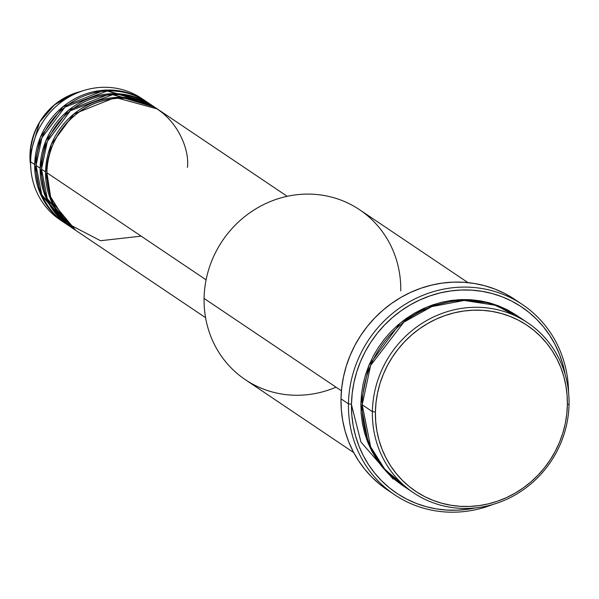 <?xml version="1.0" encoding="UTF-8"?>
<svg xmlns="http://www.w3.org/2000/svg" width="599" height="599" viewBox="0 0 599 599"><rect width="100%" height="100%" fill="white"/><g stroke="black" fill="none" stroke-linecap="round" stroke-linejoin="round"><path stroke-width="0.9" d="M98.857 91.872L93.541 91.729M145.752 101.179A73.138 68.9 -56.1 0 1 146.433 101.643L104.473 90.164L62.97 106.719L40.433 137.119L34.705 164.56L30.631 161.82L34.705 164.56A73.138 68.9 -56.1 0 0 64.123 222.566A73.138 68.9 -56.1 0 0 64.804 223.015L40.163 193.29L34.705 164.56A73.138 68.9 -56.1 0 1 73.348 99.584A73.138 68.9 -56.1 0 1 145.752 101.179L141.686 98.446A73.138 68.9 123.9 0 0 69.274 96.851A73.138 68.9 123.9 0 0 30.631 161.82L29.95 155.455A2.441 0.464 1 0 0 29.95 155.441L39.512 122.263L54.636 104.653L77.638 92.336A64.475 60.739 123.9 0 0 29.95 155.455L30.631 161.82A73.138 68.9 -56.1 0 1 84.729 90.232A73.138 68.9 -56.1 0 1 143.693 99.853M287.213 196.315L157.971 109.4A73.138 68.9 123.9 0 0 85.56 107.798A73.138 68.9 123.9 0 0 46.917 172.774L50.623 196.861L67.178 223.33L100.527 240.723L141.154 236.148M156.616 108.486L152.543 105.746A73.138 68.9 123.9 0 0 80.131 104.151A73.138 68.9 123.9 0 0 41.488 169.12L45.561 171.861A73.138 68.9 -56.1 0 0 74.98 229.866A73.138 68.9 -56.1 0 0 75.661 230.316L51.02 200.598L45.561 171.861A73.138 68.9 -56.1 0 1 84.204 106.884A73.138 68.9 -56.1 0 1 156.616 108.486A73.138 68.9 -56.1 0 1 157.29 108.943L115.33 97.465L73.827 114.02L51.289 144.419L45.561 171.861L41.488 169.12L47.328 198.733L73.67 228.885M151.18 104.832L147.114 102.092A73.138 68.9 123.9 0 0 74.703 100.497A73.138 68.9 123.9 0 0 36.06 165.474L40.133 168.214A73.138 68.9 -56.1 0 0 69.551 226.212A73.138 68.9 -56.1 0 0 70.233 226.669L45.591 196.944L40.133 168.214A73.138 68.9 -56.1 0 1 78.776 103.238A73.138 68.9 -56.1 0 1 151.18 104.832A73.138 68.9 -56.1 0 1 151.861 105.297L109.902 93.818L68.398 110.366L45.861 140.772L40.133 168.214L36.06 165.474L41.773 194.795L67.545 224.805M527.861 322.898L517.678 316.047A102.392 96.461 123.9 0 0 416.305 313.816A102.392 96.461 123.9 0 0 362.208 404.782L372.391 411.625L375.408 411.992A99.958 94.163 -56.1 0 1 473.113 310.2A99.958 94.163 -56.1 0 1 567.388 404.647L569.05 404.1A102.392 96.461 123.9 0 0 472.476 307.347A102.392 96.461 123.9 0 0 372.391 411.625A102.392 96.461 -56.1 0 1 426.488 320.66A102.392 96.461 -56.1 0 1 527.861 322.898A102.392 96.461 -56.1 0 1 569.05 404.1A102.392 96.461 -56.1 0 1 514.953 495.066A102.392 96.461 -56.1 0 1 413.58 492.827A102.392 96.461 -56.1 0 1 372.391 411.625L362.208 404.782L370.631 446.794L385.045 469.646L408.6 489.233M467.976 282.623L359.557 209.71A102.392 96.461 123.9 0 0 258.184 207.479A102.392 96.461 123.9 0 0 204.087 298.444A102.392 96.461 -56.1 0 1 304.172 194.166A102.392 96.461 -56.1 0 1 400.753 290.919M348.468 403.861L351.486 404.228A112.148 105.649 -56.1 0 1 450.545 290.949A112.148 105.649 -56.1 0 1 565.186 374.592L562.798 364.207L559.414 354.166L555.071 344.575L549.792 335.515L543.652 327.084L536.697 319.349L528.992 312.393L520.613 306.284L511.643 301.072L502.172 296.819L492.281 293.562L482.075 291.331L471.653 290.148L461.103 290.021L450.538 290.957L440.055 292.941L429.76 295.958L419.742 299.979L410.105 304.958L400.948 310.859L392.345 317.62L384.386 325.175L377.153 333.456L370.706 342.373L365.105 351.845L360.418 361.781L356.682 372.091L353.927 382.671L352.19 393.416L351.486 404.228L351.815 414.995L353.178 425.627L355.566 436.005L358.951 446.038L363.293 455.637L368.565 464.689L374.712 473.128L381.668 480.862L389.372 487.818L397.751 493.928L406.721 499.132L416.193 503.392L426.084 506.649L436.289 508.88L446.712 510.063L457.262 510.191L467.826 509.255L475.539 507.9A112.148 105.649 -56.1 0 1 351.486 404.228L348.468 403.861A114.581 107.947 -56.1 0 1 409.005 302.068A114.581 107.947 -56.1 0 1 522.448 304.569A114.581 107.947 -56.1 0 1 568.548 392.068A114.581 107.947 123.9 0 0 458.819 287.243A114.581 107.947 123.9 0 0 348.468 403.861L341.003 398.837L348.468 403.861A114.581 107.947 123.9 0 0 492.984 504.425A114.581 107.947 -56.1 0 1 394.561 494.729A114.581 107.947 -56.1 0 1 348.468 403.861M402.723 485.527L381.421 465.985L368.452 443.979L360.853 403.868L361.497 394L363.084 384.184L365.592 374.525L369.006 365.113L373.289 356.038L378.396 347.39L384.281 339.251L390.892 331.689L398.155 324.793L406.01 318.623L414.373 313.232L423.171 308.68L432.313 305.011L441.718 302.255L451.287 300.443L460.938 299.59L470.567 299.71L480.084 300.788L489.405 302.824L498.435 305.804L507.083 309.683L515.267 314.438L489.847 302.952L458.257 299.732L426.892 307.062L400.297 322.996L368.842 365.51L360.853 403.868L361.152 413.699L362.395 423.403L364.574 432.882L367.666 442.047L371.635 450.807L376.449 459.074L382.057 466.778L388.414 473.839L395.445 480.188L403.09 485.767M393.221 479.133L360.935 442.017L351.478 404.699M187.39 167.398C190.579 146.291 170.378 97.285 118.407 98.288C66.407 101.261 44.461 151.884 46.917 172.774L206.101 279.83L46.917 172.774A73.138 68.9 123.9 0 0 76.343 230.78L205.584 317.695M336.017 387.171A102.392 96.461 -56.1 0 1 204.087 298.444L341.423 390.803L204.087 298.444A102.392 96.461 123.9 0 0 245.276 379.646L353.695 452.559M522.448 304.569L514.983 299.545A114.581 107.947 123.9 0 0 401.54 297.044A114.581 107.947 123.9 0 0 341.003 398.837A114.581 107.947 123.9 0 0 387.096 489.712L394.561 494.729M149.121 103.5L107.214 91.003L64.992 107.094L41.915 137.725L36.06 165.474A73.138 68.9 123.9 0 0 65.478 223.472L69.551 226.212M62.116 221.158A73.138 68.9 -56.1 0 1 30.961 170.168A73.138 68.9 -56.1 0 1 30.631 161.82A73.138 68.9 123.9 0 0 60.05 219.826L64.123 222.566M30.961 170.168L29.95 155.441A64.475 60.739 123.9 0 0 30.242 162.816L29.95 155.455C32.383 124.105 48.279 103.065 77.638 92.336L84.729 90.232M35.678 177.768L35.843 178.188M375.408 411.992L375.7 421.591L376.921 431.063L379.04 440.317L382.057 449.265L385.936 457.816L390.63 465.887L396.111 473.405L402.311 480.301L409.177 486.5L416.642 491.944L424.639 496.586L433.084 500.375L441.897 503.28L450.987 505.271L460.287 506.327L469.683 506.44L479.103 505.608L488.447 503.841L497.619 501.146L506.552 497.567L515.133 493.119L523.301 487.863L530.969 481.836L538.059 475.104L544.513 467.729L550.256 459.777L555.243 451.332L559.429 442.474L562.761 433.287L565.209 423.86L566.759 414.283L567.388 404.647L567.096 395.048L565.875 385.576L563.749 376.322L560.739 367.374L556.86 358.823L552.158 350.752L546.685 343.234L540.485 336.339L533.619 330.139L526.154 324.695L518.157 320.053L509.712 316.265L500.899 313.359L491.801 311.368L482.509 310.312L473.113 310.2L463.693 311.031L454.349 312.805L445.169 315.493L436.244 319.072L427.656 323.52L419.495 328.776L411.827 334.804L404.729 341.535L398.283 348.91L392.532 356.862L387.546 365.308L383.367 374.165L380.036 383.353L377.587 392.779L376.037 402.356L375.408 411.992L372.391 411.625A102.392 96.461 123.9 0 0 468.965 508.379A102.392 96.461 123.9 0 0 569.05 404.1L567.388 404.647A99.958 94.163 -56.1 0 1 469.683 506.44A99.958 94.163 -56.1 0 1 375.408 411.992M522.657 319.649L496.032 305.355L464.128 300.451L431.729 306.621L403.838 322.157L370.616 365.427L362.208 404.782A102.392 96.461 123.9 0 0 403.397 485.984L413.58 492.827M387.141 489.742L379.714 484.247L371.844 477.141L364.731 469.242L358.457 460.616L353.066 451.361L348.625 441.56L345.166 431.31L342.733 420.7L341.34 409.843L341.003 398.837L341.722 387.793L343.497 376.816L346.312 366.004L350.13 355.477L354.922 345.316L360.635 335.642L367.224 326.53L374.622 318.069L382.746 310.349L391.536 303.446L400.896 297.418L410.742 292.319L420.977 288.216L431.497 285.131L442.204 283.102L453.001 282.151L463.776 282.279L474.43 283.492L484.861 285.768L494.961 289.1L504.643 293.443L513.807 298.766M154.549 107.154L112.642 94.657L70.42 110.74L47.343 141.379L41.488 169.12A73.138 68.9 123.9 0 0 70.907 227.126L74.98 229.866M40.238 190.916L37.939 187.21M492.692 303.79L495.972 305.333M127.34 97.764L134.535 99.599"/></g></svg>
